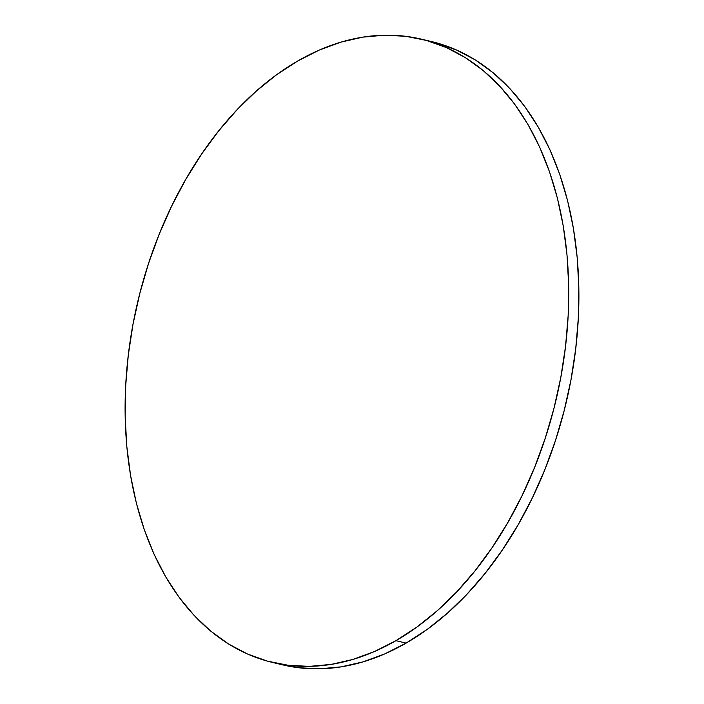 <?xml version="1.0" encoding="UTF-8"?>
<svg xmlns="http://www.w3.org/2000/svg" width="704" height="704" viewBox="0 0 704 704"><rect width="100%" height="100%" fill="white"/><g stroke="black" fill="none" stroke-linecap="round" stroke-linejoin="round"><path stroke-width="1.06" d="M395.947 640.675A320.417 214.817 103.4 0 1 272.395 662.42A320.417 214.817 103.4 0 1 125.488 389.752A320.417 214.817 103.4 0 1 297.88 60.896A320.417 214.817 103.4 0 1 421.432 39.151A320.417 214.817 103.4 0 1 568.339 311.819A320.417 214.817 103.4 0 1 395.947 640.675L406.12 643.104L395.947 640.675L374.502 651.508L352.801 659.454L331.038 664.418L309.426 666.371L288.174 665.271L267.494 661.153L247.57 654.042L228.615 644.019L210.786 631.162L194.278 615.604L179.238 597.502L165.81 577.025L154.132 554.365L144.302 529.742L136.426 503.395L130.583 475.587L126.817 446.565L125.171 416.627L125.664 386.056L128.286 355.15L133.012 324.192L139.797 293.498L148.579 263.349L159.271 234.045L171.767 205.867L185.953 179.08L201.696 153.956L218.83 130.715L237.195 109.604L256.617 90.807L276.91 74.518L297.88 60.896L319.326 50.054L341.026 42.117L362.789 37.145L384.402 35.2L405.654 36.291L426.334 40.41L446.248 47.52L465.212 57.552L483.032 70.409L499.55 85.958L514.589 104.069L528.018 124.546L539.695 147.206L549.525 171.829L557.401 198.167L563.244 225.984L567.01 254.998L568.656 284.935L568.163 315.506L565.541 346.421L560.815 377.37L554.03 408.074L545.248 438.214L534.556 467.518L522.051 495.704L507.866 522.482L492.131 547.615L474.998 570.847L456.632 591.967L437.21 610.755L416.909 627.044L395.947 640.675M272.395 662.42L282.568 664.849A320.417 214.817 -76.6 0 0 406.12 643.104A320.417 214.817 -76.6 0 0 578.512 314.248A320.417 214.817 -76.6 0 0 431.605 41.58A320.417 214.817 -76.6 0 0 426.492 40.454M431.42 41.536L456.43 49.958L475.385 59.981L493.214 72.838L509.722 88.396L524.762 106.498L538.19 126.975L549.868 149.635L559.698 174.258L567.574 200.605L573.417 228.413L577.183 257.435L578.829 287.373L578.336 317.944L575.714 348.85L570.988 379.808L564.203 410.502L555.421 440.651L544.729 469.955L532.233 498.133L518.047 524.92L502.304 550.044L485.17 573.285L466.805 594.396L447.383 613.193L427.09 629.482L406.12 643.104L384.674 653.946L362.974 661.883L341.211 666.855L319.598 668.8L298.346 667.709L282.392 664.805M421.432 39.151L431.605 41.58"/></g></svg>
